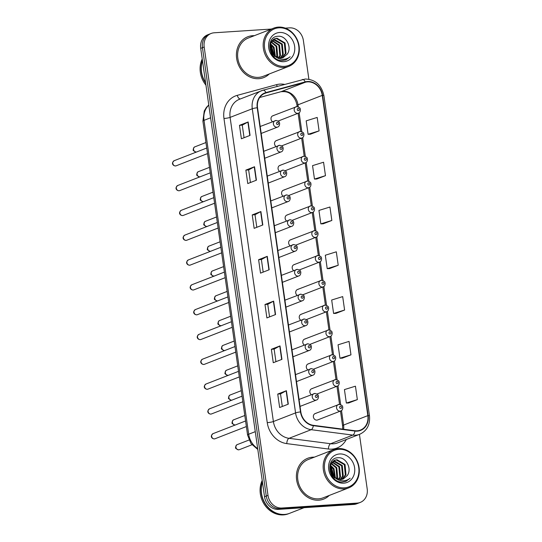 <?xml version="1.0" encoding="UTF-8"?>
<svg xmlns="http://www.w3.org/2000/svg" width="542" height="542" viewBox="0 0 542 542"><rect width="100%" height="100%" fill="white"/><g stroke="black" fill="none" stroke-linecap="round" stroke-linejoin="round"><path stroke-width="0.81" d="M277.05 140.453A3.421 2.947 68.7 0 0 276.284 140.622A3.421 2.947 68.7 0 0 274.516 143.298A3.421 2.947 68.7 0 0 276.007 146.53M280.58 165.263A3.421 2.947 68.7 0 0 279.814 165.432A3.421 2.947 68.7 0 0 278.046 168.108A3.421 2.947 68.7 0 0 279.536 171.34M284.11 190.079A3.421 2.947 68.7 0 0 283.351 190.249A3.421 2.947 68.7 0 0 281.583 192.925A3.421 2.947 68.7 0 0 283.066 196.157M287.646 214.896A3.421 2.947 68.7 0 0 286.881 215.059A3.421 2.947 68.7 0 0 285.112 217.735A3.421 2.947 68.7 0 0 286.596 220.973M291.176 239.706A3.421 2.947 68.7 0 0 290.41 239.876A3.421 2.947 68.7 0 0 288.642 242.552A3.421 2.947 68.7 0 0 290.133 245.783M294.706 264.523A3.421 2.947 68.7 0 0 293.94 264.692A3.421 2.947 68.7 0 0 292.172 267.369A3.421 2.947 68.7 0 0 293.662 270.6M298.236 289.333A3.421 2.947 68.7 0 0 297.477 289.503A3.421 2.947 68.7 0 0 295.708 292.179A3.421 2.947 68.7 0 0 297.192 295.41M301.772 314.15A3.421 2.947 68.7 0 0 301.006 314.319A3.421 2.947 68.7 0 0 299.238 316.995A3.421 2.947 68.7 0 0 300.729 320.227M305.302 338.967A3.421 2.947 68.7 0 0 304.536 339.136A3.421 2.947 68.7 0 0 302.768 341.806A3.421 2.947 68.7 0 0 304.258 345.044M308.832 363.777A3.421 2.947 68.7 0 0 308.066 363.946A3.421 2.947 68.7 0 0 306.298 366.622A3.421 2.947 68.7 0 0 307.788 369.854M312.361 388.594A3.421 2.947 68.7 0 0 311.603 388.763A3.421 2.947 68.7 0 0 309.834 391.439A3.421 2.947 68.7 0 0 311.318 394.671M315.898 413.411A3.421 2.947 68.7 0 0 315.132 413.573A3.421 2.947 68.7 0 0 313.486 417.401A3.421 2.947 68.7 0 0 316.853 420.125A3.421 2.947 68.7 0 0 317.612 419.955L340.789 410.938A3.421 2.947 -111.3 0 1 340.024 411.107A3.421 2.947 -111.3 0 1 336.657 408.39A3.421 2.947 -111.3 0 1 338.303 404.562A3.421 2.947 -111.3 0 1 339.068 404.393M273.514 115.636A3.421 2.947 68.7 0 0 272.755 115.805A3.421 2.947 68.7 0 0 270.986 118.481A3.421 2.947 68.7 0 0 272.47 121.713M252.633 35.697A21.91 18.862 68.7 0 0 247.748 36.781A21.91 18.862 68.7 0 0 237.22 61.28A21.91 18.862 68.7 0 0 258.758 78.698A21.91 18.862 68.7 0 0 263.642 77.621A21.91 18.862 68.7 0 0 269.259 73.963A21.91 18.862 68.7 0 1 263.642 77.621A21.91 18.862 68.7 0 1 258.758 78.698A21.91 18.862 68.7 0 1 237.22 61.28A21.91 18.862 68.7 0 1 247.748 36.781A21.91 18.862 68.7 0 1 252.633 35.697A21.91 18.862 68.7 0 1 254.361 35.677A21.91 18.862 68.7 0 0 252.633 35.697M312.619 457.184A21.91 18.862 68.7 0 0 307.734 458.261A21.91 18.862 68.7 0 0 297.206 482.766A21.91 18.862 68.7 0 0 318.743 500.185A21.91 18.862 68.7 0 0 323.628 499.107A21.91 18.862 68.7 0 0 329.245 495.449A21.91 18.862 68.7 0 1 323.628 499.107L323.628 499.107A21.91 18.862 68.7 0 1 318.743 500.185A21.91 18.862 68.7 0 1 297.206 482.766A21.91 18.862 68.7 0 1 307.734 458.261A21.91 18.862 68.7 0 1 312.619 457.184A21.91 18.862 68.7 0 1 314.346 457.157A21.91 18.862 68.7 0 0 312.619 457.184M307.517 81.876A14.607 12.574 -111.3 0 1 322.253 95.378L367.828 415.633A14.607 12.574 -111.3 0 1 360.43 430.077A14.607 12.574 -111.3 0 1 354.935 430.727L313.317 425.314A14.607 12.574 -111.3 0 1 300.817 411.886L257.531 107.743A14.607 12.574 -111.3 0 1 264.93 93.299A14.607 12.574 -111.3 0 1 266.014 92.939L305.342 82.235A14.607 12.574 -111.3 0 1 307.517 81.876M307.463 81.517A14.973 12.886 68.7 0 0 305.234 81.889L265.912 92.594A14.973 12.886 68.7 0 0 257.213 107.763L300.498 411.906A14.973 12.886 68.7 0 0 313.317 425.673L354.935 431.08A14.973 12.886 68.7 0 0 368.147 415.612L322.571 95.358A14.973 12.886 68.7 0 0 307.463 81.517M271.393 29.044L214.178 32.791A13.692 11.788 68.7 0 0 211.123 33.468L207.654 34.817A13.692 11.788 68.7 0 0 200.716 48.36L264.53 496.716A13.692 11.788 68.7 0 0 278.344 509.372L353.736 504.439L355.471 503.769A13.692 11.788 68.7 0 0 358.519 503.091A13.692 11.788 68.7 0 1 355.471 503.769L280.078 508.701L355.471 503.769L357.198 503.091A13.692 11.788 68.7 0 0 360.254 502.42A13.692 11.788 68.7 0 0 367.191 488.877L359.434 434.386M264.53 496.716L266.264 496.038A13.692 11.788 68.7 0 0 280.078 508.701A13.692 11.788 68.7 0 1 266.264 496.038L202.451 47.682L266.264 496.038L267.999 495.368A13.692 11.788 68.7 0 0 281.813 508.023L357.198 503.091M209.388 34.139A13.692 11.788 68.7 0 0 202.451 47.682A13.692 11.788 68.7 0 1 209.388 34.139M348.682 402.963L357.347 399.623L355.437 386.189L344.427 389.596L346.345 403.038L348.77 402.963M342.307 358.174L350.972 354.834L349.062 341.392L338.052 344.807L339.969 358.242L342.395 358.167M335.932 313.378L344.597 310.038L342.686 296.603L331.684 300.017L333.594 313.452L336.02 313.378M310.43 134.22L319.096 130.879L317.185 117.438L306.183 120.852L308.093 134.287L310.525 134.213M316.806 179.009L325.471 175.669L323.56 162.227L312.558 165.642L314.468 179.077L316.894 179.002M323.181 223.799L331.846 220.458L329.936 207.024L318.933 210.431L320.844 223.873L323.269 223.799M329.556 268.588L338.222 265.248L336.311 251.813L325.308 255.228L327.219 268.663L329.644 268.588M308.886 79.22L303.378 40.514A13.692 11.788 68.7 0 0 289.563 27.859L285.302 28.137M211.123 33.468A13.692 11.788 68.7 0 0 204.185 47.012L267.999 495.368M281.935 359.353L273.27 362.72L271.359 349.285L280.018 345.911L281.935 359.353M288.303 404.142L279.645 407.509L277.734 394.075L286.393 390.701L288.303 404.142M262.809 224.977L254.144 228.345L252.233 214.91L260.898 211.543L262.809 224.977M256.434 180.188L247.769 183.555L245.858 170.12L254.523 166.746L256.434 180.188M250.058 135.392L241.393 138.766L239.483 125.331L248.148 121.957L250.058 135.392M275.56 314.556L266.894 317.93L264.984 304.496L273.642 301.122L275.56 314.556M269.184 269.767L260.519 273.141L258.609 259.699L267.267 256.332L269.184 269.767M258.609 259.699L261.386 259.516L267.016 256.447A3.652 0.488 -8.1 0 1 267.267 256.332M264.984 304.496L267.762 304.313L273.392 301.237A3.652 0.488 -8.1 0 1 273.642 301.122M239.483 125.331L242.267 125.148L247.89 122.072A3.652 0.488 -8.1 0 1 248.148 121.957M245.858 170.12L248.642 169.937M250.431 182.518L248.636 169.924L254.266 166.861A3.652 0.488 -8.1 0 1 254.523 166.746M252.233 214.91L255.011 214.727M256.806 227.315L255.011 214.713L260.641 211.651A3.652 0.488 -8.1 0 1 260.898 211.543M277.734 394.075L280.512 393.892M282.307 406.48L280.512 393.878L286.142 390.816A3.652 0.488 -8.1 0 1 286.393 390.701M271.359 349.285L274.137 349.102M275.932 361.683L274.137 349.089L279.767 346.026A3.652 0.488 -8.1 0 1 280.018 345.911M338.222 265.248L327.219 268.663M331.846 220.458L320.844 223.873M325.471 175.669L314.468 179.077M319.096 130.879L308.093 134.287M344.597 310.038L333.594 313.452M350.972 354.834L339.969 358.242M357.347 399.623L346.345 403.038M263.182 272.104L261.386 259.503M244.056 137.729L242.26 125.134M269.557 316.894L267.762 304.299M353.736 504.439A13.692 11.788 68.7 0 0 356.792 503.769L360.254 502.42M284.421 66.348A19.627 16.897 68.7 0 0 298.744 45.968A19.627 16.897 68.7 0 0 278.94 27.825A19.627 16.897 68.7 0 0 264.618 48.204A19.627 16.897 68.7 0 0 284.421 66.348M284.116 67.411A20.542 17.683 68.7 0 0 288.696 66.402A20.542 17.683 68.7 0 0 298.567 43.435A20.542 17.683 68.7 0 0 278.378 27.1A20.542 17.683 68.7 0 0 273.798 28.109A20.542 17.683 68.7 0 0 263.927 51.077A20.542 17.683 68.7 0 0 284.116 67.411M273.798 28.109L248.243 38.055A20.542 17.683 68.7 0 0 238.378 61.022A20.542 17.683 68.7 0 0 258.561 77.357A20.542 17.683 68.7 0 0 263.148 76.347L288.696 66.402M273.507 39.37L274.259 39.288L282.287 44.024L283.27 54.329L280.62 58.069M273.195 39.586L281.603 44.288L282.585 54.593L280.234 58.069M282.091 57.899L286.02 53.258L285.038 42.953L277.009 38.218L274.821 38.685L270.417 43.611L272.321 53.556L274.902 56.097L280.959 58.055L283.256 57.547L287.24 54.119L283.148 57.587M277.287 57.859L271.339 53.407M270.065 42.987L274.13 38.949M274.482 38.828L276.318 38.489L284.354 43.218L285.336 53.523L281.732 57.967M269.97 46.565L271.285 48.306L273.032 54.437M270.031 47.73L272.28 53.502M270.417 43.631L274.035 47.235L275.383 56.449M270.248 44.22L273.351 47.5L274.855 56.063M271.264 41.734L276.786 46.165L277.768 56.47L277.308 57.466M271.034 42.147L276.102 46.429L276.854 57.276M272.314 40.365L279.536 45.094L280.519 55.399L279.035 57.953M272.037 40.67L278.852 45.359L279.835 55.663L278.615 57.872M287.24 54.119C292.341 47.445 286.101 35.704 278.52 36.253C264.821 35.901 268.344 61.158 282.206 60.575L285.885 59.891L290.166 56.734C287.748 58.638 284.99 59.491 281.901 59.281C279.326 59.064 276.989 58.008 274.902 56.097M279.604 32.486A14.885 12.812 68.7 0 0 268.744 47.933A14.885 12.812 68.7 0 0 283.764 61.693A14.885 12.812 68.7 0 0 294.618 46.239A14.885 12.812 68.7 0 0 279.604 32.486M202.227 58.963A22.825 19.648 68.7 0 0 205.96 85.182M202.437 60.413A22.825 19.648 68.7 0 0 205.669 83.109M202.491 60.785A22.825 19.648 68.7 0 0 205.594 82.594M290.166 56.734L285.763 59.938M270.045 45.359L271.542 47.344L273.9 55.298M273.893 56.131L273.852 56.768M270.106 44.918L271.881 47.215L274.245 55.589M274.218 56.368L274.157 57.066M344.407 487.834A19.627 16.897 68.7 0 0 358.729 467.455A19.627 16.897 68.7 0 0 338.926 449.311A19.627 16.897 68.7 0 0 324.604 469.69A19.627 16.897 68.7 0 0 344.407 487.834M344.102 488.898A20.542 17.683 68.7 0 0 348.682 487.881A20.542 17.683 68.7 0 0 358.553 464.914A20.542 17.683 68.7 0 0 338.364 448.586A20.542 17.683 68.7 0 0 333.784 449.596A20.542 17.683 68.7 0 0 323.92 472.563A20.542 17.683 68.7 0 0 344.102 488.898M333.784 449.596L308.229 459.541A20.542 17.683 68.7 0 0 298.364 482.509A20.542 17.683 68.7 0 0 318.547 498.843A20.542 17.683 68.7 0 0 323.134 497.827L348.682 487.881M262.477 482.272A22.825 19.648 68.7 0 0 284.543 514.439A22.825 19.648 68.7 0 0 289.631 513.315L304.082 507.691M262.423 481.892A22.825 19.648 68.7 0 0 265.499 504.372A22.825 19.648 68.7 0 0 284.326 514.521A22.825 19.648 68.7 0 0 289.414 513.396A22.825 19.648 68.7 0 0 289.523 513.355M262.213 480.442A22.825 19.648 68.7 0 0 263.954 503.857A22.825 19.648 68.7 0 0 283.351 514.9A22.825 19.648 68.7 0 0 288.439 513.775L289.414 513.396M333.493 460.849L334.245 460.775L342.273 465.503L343.255 475.808L340.606 479.555M333.181 461.073L341.589 465.774L342.571 476.079L340.22 479.555M342.077 479.379L346.006 474.738L345.024 464.44L336.995 459.704L334.807 460.172L330.403 465.097L332.307 475.043L334.888 477.583L340.945 479.541L343.242 479.033L347.226 475.605L343.133 479.074M337.273 479.338L331.325 474.894M330.051 464.474L334.116 460.436M334.468 460.314L336.304 459.968L344.339 464.704L345.322 475.009L341.717 479.446M329.956 468.051L331.27 469.785L333.018 475.917M330.017 469.216L332.266 474.988M330.403 465.111L334.021 468.715L335.369 477.929M330.234 465.707L333.337 468.986L334.841 477.549M331.25 463.22L336.772 467.644L337.754 477.949L337.293 478.952M331.02 463.634L336.087 467.915L336.839 478.762M332.3 461.852L339.522 466.574L340.505 476.879L339.021 479.433M332.022 462.15L338.838 466.845L339.82 477.15L338.601 479.352M347.226 475.605C352.327 468.925 346.087 457.191 338.506 457.739C324.807 457.387 328.33 482.644 342.192 482.062L345.871 481.377L350.152 478.22C347.734 480.124 344.976 480.971 341.887 480.768C339.312 480.551 336.975 479.494 334.888 477.583M339.59 453.966A14.885 12.812 68.7 0 0 328.73 469.419A14.885 12.812 68.7 0 0 343.75 483.173A14.885 12.812 68.7 0 0 354.603 467.726A14.885 12.812 68.7 0 0 339.59 453.966M350.152 478.22L345.749 481.425M330.031 466.845L331.528 468.83L333.886 476.784M333.879 477.61L333.838 478.254M330.092 466.405L331.867 468.694L334.231 477.075M334.204 477.854L334.143 478.545M322.253 95.378L297.998 104.816A14.607 12.574 68.7 0 0 283.263 91.313A14.607 12.574 68.7 0 0 281.088 91.673L259.72 97.492L280.871 91.747A8.218 4.167 -105.2 0 0 281.088 91.673L305.342 82.235M346.318 439.487A22.825 19.648 -111.3 0 1 331.9 449.142A22.825 19.648 -111.3 0 1 328.405 449.027L286.786 443.62A22.825 19.648 -111.3 0 1 267.253 422.638L223.968 118.495A22.825 19.648 -111.3 0 1 237.227 95.365L276.549 84.66A22.825 19.648 -111.3 0 1 284.475 84.376M354.935 431.08A4.566 2.1 97.4 0 1 352.808 435.097L330.634 443.729A18.259 15.718 68.7 0 0 333.432 443.817A18.259 15.718 68.7 0 0 337.503 442.922L359.678 434.291A18.259 15.718 -111.3 0 1 352.808 435.097L311.189 429.691A18.259 15.718 -111.3 0 1 295.566 412.902L252.281 108.759A4.566 0.61 -8.1 0 1 257.213 107.763M302.206 79.552A4.566 2.317 74.8 0 1 302.328 79.518A4.566 2.317 74.8 0 1 305.234 81.889M300.498 411.906A4.566 0.61 171.9 0 0 295.566 412.902L273.392 421.534A18.259 15.718 68.7 0 0 289.015 438.322L330.634 443.729A4.566 2.1 -82.6 0 0 328.405 449.027M313.317 425.673A4.566 2.1 97.4 0 1 311.189 429.691L289.015 438.322A4.566 2.1 -82.6 0 0 286.786 443.62M368.147 415.612A4.566 0.61 -8.1 0 1 369.475 415.849L323.899 95.595C321.481 84.945 315.268 79.423 305.268 79.024L262.999 90.216L239.354 99.335A18.259 15.718 68.7 0 0 230.106 117.39L252.281 108.759A18.259 15.718 -111.3 0 1 261.529 90.704A18.259 15.718 -111.3 0 1 262.884 90.257A4.566 2.317 74.8 0 1 262.999 90.216A4.566 2.317 74.8 0 1 265.912 92.594M323.899 95.595A4.566 0.61 171.9 0 0 322.571 95.358M204.185 47.012L200.716 48.36M281.813 508.023L278.344 509.372M223.968 118.495A4.566 0.61 -8.1 0 0 230.106 117.39L273.392 421.534A4.566 0.61 -8.1 0 1 267.253 422.638M237.227 95.365A4.566 2.317 -105.2 0 0 240.296 98.969M276.549 84.66A4.566 2.317 -105.2 0 0 277.26 86.341M343.621 429.257A14.607 12.574 68.7 0 0 343.574 425.07L341.507 410.545M367.828 415.633L343.574 425.07A8.218 1.098 -8.1 0 0 342.585 425.761L340.491 411.06M340.661 404.583L337.978 385.728M337.131 379.773L334.448 360.918M333.594 354.956L330.911 336.101M330.064 330.139L327.382 311.284M326.535 305.329L323.852 286.474M323.005 280.512L320.322 261.657M319.468 255.702L316.785 236.847M315.939 230.885L313.256 212.03M312.409 206.068L309.726 187.214M308.879 181.258L306.189 162.404M305.342 156.442L302.66 137.587M301.813 131.625L299.13 112.77M298.283 106.815L297.998 104.816A8.218 1.098 -8.1 0 0 297.002 105.507C296.366 101.469 294.665 98.068 291.901 95.311C289.57 92.384 285.898 91.198 280.871 91.747M266.014 92.939L263.893 93.766M268.927 269.869L267.016 256.447M262.552 225.079L260.641 211.651M256.176 180.283L254.266 166.861M249.801 135.493L247.89 122.072M275.302 314.658L273.392 301.237M281.677 359.448L279.767 346.026M288.053 404.237L286.142 390.816M208.799 105.128A18.259 15.718 68.7 0 0 204.002 120.358L210.601 117.79M257.809 449.481L250.953 443.532L247.572 434.996L202.904 121.123A9.133 1.22 -8.1 0 1 204.002 120.358L248.676 434.23L255.275 431.662M247.572 434.996A9.133 1.22 -8.1 0 1 248.676 434.23A18.259 15.718 68.7 0 0 257.674 448.552M196.936 151.923L196.157 152.092C193.623 151.015 192.667 150.229 193.291 149.734C193.372 148.054 193.928 147.085 194.951 146.814A2.737 2.358 68.7 0 0 193.636 149.877A2.737 2.358 68.7 0 0 196.326 152.051A2.737 2.358 68.7 0 0 196.407 152.051M278.161 121.049L298.412 113.17A3.421 2.947 -111.3 0 1 297.646 113.339A3.421 2.947 -111.3 0 1 294.279 110.615A3.421 2.947 -111.3 0 1 295.925 106.788A3.421 2.947 -111.3 0 1 296.691 106.618M298.093 108.441A1.138 0.982 68.7 0 0 298.412 110.676A1.138 0.982 68.7 0 0 298.093 108.441M175.554 165.933A2.737 2.358 68.7 0 0 176.17 165.805L175.384 165.974C174.016 165.777 173.115 165.195 172.681 164.212C172.16 163.183 172.661 162.011 174.178 160.696A2.737 2.358 68.7 0 0 172.864 163.759A2.737 2.358 68.7 0 0 175.554 165.933M261.19 133.454L277.639 127.052A3.421 2.947 -111.3 0 1 276.874 127.221A3.421 2.947 -111.3 0 1 273.507 124.497A3.421 2.947 -111.3 0 1 275.153 120.67A3.421 2.947 -111.3 0 1 275.919 120.5M277.639 124.558A1.138 0.982 68.7 0 0 277.321 122.323A1.138 0.982 68.7 0 0 277.639 124.558M200.472 176.733L199.686 176.909C197.153 175.832 196.197 175.046 196.821 174.544C196.902 172.871 197.457 171.895 198.48 171.631A2.737 2.358 68.7 0 0 197.166 174.693A2.737 2.358 68.7 0 0 199.863 176.868A2.737 2.358 68.7 0 0 199.937 176.861M281.691 145.866L301.941 137.986A3.421 2.947 -111.3 0 1 301.176 138.149A3.421 2.947 -111.3 0 1 297.809 135.432A3.421 2.947 -111.3 0 1 299.455 131.604A3.421 2.947 -111.3 0 1 300.221 131.435M301.623 133.251A1.138 0.982 68.7 0 0 301.941 135.493A1.138 0.982 68.7 0 0 301.623 133.251M204.002 201.549L203.223 201.719C200.682 200.648 199.727 199.856 200.357 199.361C200.432 197.681 200.987 196.712 202.017 196.441A2.737 2.358 68.7 0 0 200.703 199.503A2.737 2.358 68.7 0 0 203.392 201.685A2.737 2.358 68.7 0 0 203.467 201.678M285.228 170.676L305.471 162.796A3.421 2.947 -111.3 0 1 304.706 162.966A3.421 2.947 -111.3 0 1 301.345 160.242A3.421 2.947 -111.3 0 1 302.992 156.414A3.421 2.947 -111.3 0 1 303.75 156.245M305.153 158.068A1.138 0.982 68.7 0 0 305.471 160.303A1.138 0.982 68.7 0 0 305.153 158.068M207.532 226.36L206.753 226.536C204.212 225.458 203.257 224.673 203.887 224.178C203.968 222.498 204.517 221.522 205.547 221.258A2.737 2.358 68.7 0 0 204.232 224.32A2.737 2.358 68.7 0 0 206.922 226.495A2.737 2.358 68.7 0 0 207.003 226.488M288.757 195.493L309.001 187.613A3.421 2.947 -111.3 0 1 308.242 187.783A3.421 2.947 -111.3 0 1 304.875 185.059A3.421 2.947 -111.3 0 1 306.521 181.231A3.421 2.947 -111.3 0 1 307.287 181.062M308.683 182.878A1.138 0.982 68.7 0 0 309.001 185.12A1.138 0.982 68.7 0 0 308.683 182.878M211.068 251.176L210.282 251.352C207.749 250.275 206.793 249.489 207.417 248.988C207.498 247.315 208.053 246.339 209.077 246.075A2.737 2.358 68.7 0 0 207.762 249.137A2.737 2.358 68.7 0 0 210.452 251.312A2.737 2.358 68.7 0 0 210.533 251.305M292.287 220.303L312.538 212.423A3.421 2.947 -111.3 0 1 311.772 212.593A3.421 2.947 -111.3 0 1 308.405 209.876A3.421 2.947 -111.3 0 1 310.051 206.048A3.421 2.947 -111.3 0 1 310.817 205.879M312.219 207.694A1.138 0.982 68.7 0 0 312.538 209.937A1.138 0.982 68.7 0 0 312.219 207.694M179.09 190.75A2.737 2.358 68.7 0 0 179.7 190.615L178.921 190.791C177.546 190.594 176.645 190.005 176.211 189.029C175.689 187.993 176.191 186.821 177.715 185.513A2.737 2.358 68.7 0 0 176.394 188.575A2.737 2.358 68.7 0 0 179.09 190.75M264.72 158.264L281.169 151.868A3.421 2.947 -111.3 0 1 280.404 152.031A3.421 2.947 -111.3 0 1 277.043 149.314A3.421 2.947 -111.3 0 1 278.683 145.486A3.421 2.947 -111.3 0 1 279.448 145.317M281.169 149.375A1.138 0.982 68.7 0 0 280.851 147.133A1.138 0.982 68.7 0 0 281.169 149.375M182.62 215.567A2.737 2.358 68.7 0 0 183.23 215.431L182.451 215.601C181.075 215.411 180.174 214.822 179.741 213.839C179.226 212.81 179.72 211.637 181.245 210.323A2.737 2.358 68.7 0 0 179.93 213.385A2.737 2.358 68.7 0 0 182.62 215.567M268.256 183.081L284.699 176.678A3.421 2.947 -111.3 0 1 283.933 176.848A3.421 2.947 -111.3 0 1 280.573 174.124A3.421 2.947 -111.3 0 1 282.219 170.296A3.421 2.947 -111.3 0 1 282.978 170.127M284.699 174.185A1.138 0.982 68.7 0 0 284.381 171.95A1.138 0.982 68.7 0 0 284.699 174.185M186.15 240.377A2.737 2.358 68.7 0 0 186.76 240.242L185.981 240.418C184.612 240.221 183.704 239.639 183.271 238.656C182.756 237.626 183.257 236.454 184.775 235.14A2.737 2.358 68.7 0 0 183.46 238.202A2.737 2.358 68.7 0 0 186.15 240.377M271.786 207.891L288.229 201.495A3.421 2.947 -111.3 0 1 287.47 201.665A3.421 2.947 -111.3 0 1 284.103 198.941A3.421 2.947 -111.3 0 1 285.749 195.113A3.421 2.947 -111.3 0 1 286.515 194.944M288.236 199.002A1.138 0.982 68.7 0 0 287.91 196.76A1.138 0.982 68.7 0 0 288.236 199.002M214.598 275.993L213.819 276.163C211.278 275.085 210.323 274.299 210.946 273.805C211.028 272.125 211.583 271.156 212.613 270.885A2.737 2.358 68.7 0 0 211.292 273.947A2.737 2.358 68.7 0 0 213.988 276.129A2.737 2.358 68.7 0 0 214.063 276.122M295.817 245.12L316.067 237.24A3.421 2.947 -111.3 0 1 315.302 237.41A3.421 2.947 -111.3 0 1 311.941 234.686A3.421 2.947 -111.3 0 1 313.581 230.858A3.421 2.947 -111.3 0 1 314.346 230.689M315.749 232.511A1.138 0.982 68.7 0 0 316.067 234.747A1.138 0.982 68.7 0 0 315.749 232.511M218.128 300.803L217.349 300.979C214.808 299.902 213.853 299.116 214.483 298.615C214.557 296.941 215.113 295.966 216.143 295.702A2.737 2.358 68.7 0 0 214.828 298.764A2.737 2.358 68.7 0 0 217.518 300.939A2.737 2.358 68.7 0 0 217.593 300.932M299.353 269.936L319.597 262.057A3.421 2.947 -111.3 0 1 318.832 262.226A3.421 2.947 -111.3 0 1 315.471 259.503A3.421 2.947 -111.3 0 1 317.117 255.675A3.421 2.947 -111.3 0 1 317.876 255.506M319.279 257.321A1.138 0.982 68.7 0 0 319.597 259.564A1.138 0.982 68.7 0 0 319.279 257.321M221.658 325.62L220.879 325.789C218.345 324.719 217.383 323.933 218.013 323.432C218.094 321.758 218.643 320.783 219.673 320.512A2.737 2.358 68.7 0 0 218.358 323.574A2.737 2.358 68.7 0 0 221.048 325.756A2.737 2.358 68.7 0 0 221.129 325.749M302.883 294.746L323.127 286.867A3.421 2.947 -111.3 0 1 322.368 287.036A3.421 2.947 -111.3 0 1 319.001 284.313A3.421 2.947 -111.3 0 1 320.647 280.485A3.421 2.947 -111.3 0 1 321.413 280.322M322.808 282.138A1.138 0.982 68.7 0 0 323.127 284.374A1.138 0.982 68.7 0 0 322.808 282.138M189.68 265.194A2.737 2.358 68.7 0 0 190.296 265.058L189.51 265.234C188.142 265.038 187.241 264.449 186.807 263.473C186.285 262.436 186.787 261.264 188.304 259.957A2.737 2.358 68.7 0 0 186.99 263.019A2.737 2.358 68.7 0 0 189.68 265.194M275.316 232.708L291.765 226.305A3.421 2.947 -111.3 0 1 291 226.475A3.421 2.947 -111.3 0 1 287.633 223.758A3.421 2.947 -111.3 0 1 289.279 219.93A3.421 2.947 -111.3 0 1 290.045 219.761M291.765 223.819A1.138 0.982 68.7 0 0 291.447 221.576A1.138 0.982 68.7 0 0 291.765 223.819M193.216 290.011A2.737 2.358 68.7 0 0 193.826 289.875L193.047 290.045C191.672 289.855 190.77 289.265 190.337 288.283C189.815 287.253 190.317 286.081 191.841 284.767A2.737 2.358 68.7 0 0 190.52 287.829A2.737 2.358 68.7 0 0 193.216 290.011M278.852 257.525L295.295 251.122A3.421 2.947 -111.3 0 1 294.53 251.292A3.421 2.947 -111.3 0 1 291.169 248.568A3.421 2.947 -111.3 0 1 292.809 244.74A3.421 2.947 -111.3 0 1 293.574 244.571M295.295 248.629A1.138 0.982 68.7 0 0 294.977 246.393A1.138 0.982 68.7 0 0 295.295 248.629M196.746 314.821A2.737 2.358 68.7 0 0 197.356 314.685L196.577 314.861C195.201 314.665 194.3 314.075 193.867 313.1C193.352 312.07 193.853 310.898 195.371 309.584A2.737 2.358 68.7 0 0 194.056 312.646A2.737 2.358 68.7 0 0 196.746 314.821M282.382 282.335L298.825 275.939A3.421 2.947 -111.3 0 1 298.066 276.108A3.421 2.947 -111.3 0 1 294.699 273.385A3.421 2.947 -111.3 0 1 296.345 269.557A3.421 2.947 -111.3 0 1 297.104 269.388M298.825 273.446A1.138 0.982 68.7 0 0 298.507 271.203A1.138 0.982 68.7 0 0 298.825 273.446M225.194 350.437L224.408 350.606C221.874 349.529 220.919 348.743 221.542 348.249C221.624 346.568 222.179 345.6 223.202 345.329A2.737 2.358 68.7 0 0 221.888 348.391A2.737 2.358 68.7 0 0 224.578 350.566A2.737 2.358 68.7 0 0 224.659 350.559M306.413 319.563L326.663 311.684A3.421 2.947 -111.3 0 1 325.898 311.853A3.421 2.947 -111.3 0 1 322.531 309.13A3.421 2.947 -111.3 0 1 324.177 305.302A3.421 2.947 -111.3 0 1 324.943 305.132M326.345 306.955A1.138 0.982 68.7 0 0 326.663 309.191A1.138 0.982 68.7 0 0 326.345 306.955M228.724 375.247L227.945 375.423C225.404 374.346 224.449 373.56 225.079 373.059C225.154 371.385 225.709 370.41 226.739 370.145A2.737 2.358 68.7 0 0 225.418 373.208A2.737 2.358 68.7 0 0 228.114 375.382A2.737 2.358 68.7 0 0 228.189 375.376M309.943 344.373L330.193 336.501A3.421 2.947 -111.3 0 1 329.428 336.663A3.421 2.947 -111.3 0 1 326.067 333.947A3.421 2.947 -111.3 0 1 327.707 330.119A3.421 2.947 -111.3 0 1 328.472 329.949M329.875 331.765A1.138 0.982 68.7 0 0 330.193 334.007A1.138 0.982 68.7 0 0 329.875 331.765M232.254 400.064L231.475 400.233C228.934 399.163 227.979 398.37 228.609 397.875C228.69 396.195 229.239 395.226 230.269 394.955A2.737 2.358 68.7 0 0 228.954 398.018A2.737 2.358 68.7 0 0 231.644 400.199A2.737 2.358 68.7 0 0 231.719 400.192M313.479 369.19L333.723 361.311A3.421 2.947 -111.3 0 1 332.964 361.48A3.421 2.947 -111.3 0 1 329.597 358.757A3.421 2.947 -111.3 0 1 331.243 354.929A3.421 2.947 -111.3 0 1 332.002 354.759M333.405 356.582A1.138 0.982 68.7 0 0 333.723 358.818A1.138 0.982 68.7 0 0 333.405 356.582M235.784 424.874L235.004 425.05C232.471 423.973 231.515 423.187 232.139 422.692C232.22 421.012 232.775 420.036 233.798 419.772A2.737 2.358 68.7 0 0 232.484 422.835A2.737 2.358 68.7 0 0 235.174 425.009A2.737 2.358 68.7 0 0 235.255 425.003M317.009 394.007L337.253 386.128A3.421 2.947 -111.3 0 1 336.494 386.297A3.421 2.947 -111.3 0 1 333.127 383.573A3.421 2.947 -111.3 0 1 334.773 379.746A3.421 2.947 -111.3 0 1 335.539 379.576M336.941 381.392A1.138 0.982 68.7 0 0 337.26 383.634A1.138 0.982 68.7 0 0 336.941 381.392M239.32 449.691L238.534 449.867C236 448.79 235.045 448.004 235.668 447.502C235.75 445.829 236.305 444.853 237.328 444.582A2.737 2.358 68.7 0 0 236.014 447.651A2.737 2.358 68.7 0 0 238.704 449.826A2.737 2.358 68.7 0 0 239.32 449.691L251.915 444.786M340.471 406.209A1.138 0.982 68.7 0 0 340.789 408.451A1.138 0.982 68.7 0 0 340.471 406.209M200.276 339.638A2.737 2.358 68.7 0 0 200.886 339.502L200.106 339.671C198.738 339.482 197.83 338.892 197.396 337.91C196.882 336.88 197.383 335.708 198.9 334.394A2.737 2.358 68.7 0 0 197.586 337.456A2.737 2.358 68.7 0 0 200.276 339.638M285.912 307.151L302.361 300.749A3.421 2.947 -111.3 0 1 301.596 300.918A3.421 2.947 -111.3 0 1 298.229 298.195A3.421 2.947 -111.3 0 1 299.875 294.367A3.421 2.947 -111.3 0 1 300.641 294.204M302.361 298.256A1.138 0.982 68.7 0 0 302.043 296.02A1.138 0.982 68.7 0 0 302.361 298.256M203.812 364.448A2.737 2.358 68.7 0 0 204.422 364.319L203.636 364.488C202.268 364.292 201.367 363.709 200.933 362.727C200.411 361.697 200.913 360.525 202.43 359.211A2.737 2.358 68.7 0 0 201.116 362.273A2.737 2.358 68.7 0 0 203.812 364.448M289.442 331.968L305.891 325.566A3.421 2.947 -111.3 0 1 305.126 325.735A3.421 2.947 -111.3 0 1 301.758 323.012A3.421 2.947 -111.3 0 1 303.405 319.184A3.421 2.947 -111.3 0 1 304.17 319.014M305.891 323.073A1.138 0.982 68.7 0 0 305.573 320.837A1.138 0.982 68.7 0 0 305.891 323.073M207.342 389.264A2.737 2.358 68.7 0 0 207.952 389.129L207.173 389.305C205.797 389.109 204.896 388.519 204.463 387.544C203.941 386.507 204.442 385.335 205.967 384.027A2.737 2.358 68.7 0 0 204.646 387.09A2.737 2.358 68.7 0 0 207.342 389.264M292.978 356.778L309.421 350.383A3.421 2.947 -111.3 0 1 308.655 350.545A3.421 2.947 -111.3 0 1 305.295 347.828A3.421 2.947 -111.3 0 1 306.941 344.001A3.421 2.947 -111.3 0 1 307.7 343.831M309.421 347.889A1.138 0.982 68.7 0 0 309.103 345.647A1.138 0.982 68.7 0 0 309.421 347.889M210.872 414.081A2.737 2.358 68.7 0 0 211.482 413.946L210.702 414.115C209.334 413.925 208.426 413.336 207.993 412.354C207.478 411.324 207.979 410.152 209.497 408.837A2.737 2.358 68.7 0 0 208.182 411.9A2.737 2.358 68.7 0 0 210.872 414.081M296.508 381.595L312.951 375.193A3.421 2.947 -111.3 0 1 312.192 375.362A3.421 2.947 -111.3 0 1 308.825 372.639A3.421 2.947 -111.3 0 1 310.471 368.811A3.421 2.947 -111.3 0 1 311.23 368.641M312.951 372.7A1.138 0.982 68.7 0 0 312.632 370.464A1.138 0.982 68.7 0 0 312.951 372.7M214.402 438.891A2.737 2.358 68.7 0 0 215.011 438.756L214.232 438.932C212.864 438.735 211.963 438.153 211.522 437.17C211.007 436.141 211.509 434.969 213.026 433.654A2.737 2.358 68.7 0 0 211.712 436.716A2.737 2.358 68.7 0 0 214.402 438.891M300.038 406.405L316.487 400.01A3.421 2.947 -111.3 0 1 315.722 400.179A3.421 2.947 -111.3 0 1 312.355 397.455A3.421 2.947 -111.3 0 1 314.001 393.627A3.421 2.947 -111.3 0 1 314.767 393.458M316.487 397.516A1.138 0.982 68.7 0 0 316.169 395.274A1.138 0.982 68.7 0 0 316.487 397.516M359.678 434.291C366.995 430.836 370.261 424.684 369.475 415.849M339.536 404.346L336.961 386.243M336.006 379.536L333.425 361.426M332.47 354.719L329.895 336.616M328.94 329.902L326.365 311.799M325.41 305.092L322.829 286.982M321.88 280.275L319.299 262.172M318.344 255.458L315.769 237.355M314.814 230.648L312.239 212.545M311.284 205.831L308.703 187.728M307.748 181.021L305.173 162.912M304.218 156.204L301.643 138.102M300.688 131.388L298.114 113.285M297.158 106.578L297.002 105.507M342.727 429.135L342.585 425.761M202.904 121.123L204.266 110.968L206.373 107.451L208.772 104.958M194.951 146.814L205.946 142.532M272.755 115.805L296.86 106.584C301.284 107.831 299.895 109.05 300.41 109.518C300.343 111.625 299.679 112.844 298.412 113.17M176.17 165.805L207.525 153.603M277.639 127.052C278.906 126.726 279.57 125.507 279.638 123.4C279.123 122.932 280.512 121.713 276.088 120.466L260.201 126.489M174.178 160.696L206.732 148.034M198.48 171.631L209.483 167.349M276.284 140.622L300.39 131.394C304.814 132.648 303.425 133.86 303.94 134.335C303.879 136.442 303.208 137.654 301.941 137.986M202.017 196.441L213.013 192.166M279.814 165.432L303.92 156.211C308.351 157.458 306.962 158.677 307.47 159.152C307.409 161.252 306.738 162.471 305.471 162.796M205.547 221.258L216.543 216.976M283.351 190.249L307.456 181.021C311.88 182.275 310.491 183.494 311 183.962C310.939 186.069 310.275 187.281 309.001 187.613M209.077 246.075L220.072 241.793M286.881 215.059L310.986 205.838C315.41 207.085 314.021 208.304 314.536 208.778C314.468 210.885 313.804 212.098 312.538 212.423M179.7 190.615L211.055 178.413M281.169 151.868C282.436 151.536 283.107 150.324 283.168 148.217C282.66 147.742 284.049 146.53 279.618 145.276L263.73 151.306M177.715 185.513L210.262 172.844M183.23 215.431L214.585 203.23M284.699 176.678C285.973 176.353 286.637 175.134 286.698 173.034C286.19 172.559 287.578 171.34 283.148 170.093L267.26 176.116M181.245 210.323L213.792 197.661M186.76 240.242L218.121 228.04M288.229 201.495C289.503 201.163 290.166 199.951 290.234 197.844C289.719 197.376 291.108 196.157 286.684 194.903L270.797 200.933M184.775 235.14L217.328 222.471M212.613 270.885L223.609 266.61M290.41 239.876L314.516 230.655C318.94 231.901 317.558 233.121 318.066 233.595C318.005 235.695 317.334 236.915 316.067 237.24M216.143 295.702L227.139 291.42M293.94 264.692L318.046 255.465C322.476 256.718 321.088 257.931 321.596 258.405C321.535 260.512 320.871 261.725 319.597 262.057M219.673 320.512L230.668 316.237M297.477 289.503L321.582 280.282C326.006 281.528 324.617 282.748 325.132 283.222C325.065 285.322 324.401 286.542 323.127 286.867M190.296 265.058L221.651 252.857M291.765 226.305C293.032 225.98 293.696 224.767 293.764 222.66C293.249 222.186 294.638 220.967 290.214 219.72L274.327 225.743M188.304 259.957L220.858 247.287M193.826 289.875L225.181 277.673M295.295 251.122C296.562 250.797 297.233 249.577 297.294 247.477C296.786 247.003 298.175 245.783 293.744 244.537L277.856 250.56M191.841 284.767L224.388 272.104M197.356 314.685L228.71 302.483M298.825 275.939C300.099 275.607 300.763 274.394 300.824 272.287C300.315 271.813 301.704 270.6 297.273 269.347L281.393 275.377M195.371 309.584L227.918 296.914M223.202 345.329L234.198 341.047M301.006 314.319L325.112 305.099C329.536 306.345 328.147 307.565 328.662 308.032C328.594 310.139 327.93 311.359 326.663 311.684M226.739 370.145L237.735 365.864M304.536 339.136L328.642 329.909C333.073 331.155 331.684 332.375 332.192 332.849C332.131 334.956 331.46 336.169 330.193 336.501M230.269 394.955L241.265 390.68M308.066 363.946L332.171 354.725C336.602 355.972 335.213 357.192 335.722 357.666C335.661 359.766 334.997 360.986 333.723 361.311M233.798 419.772L244.794 415.49M311.603 388.763L335.708 379.536C340.132 380.789 338.743 382.008 339.258 382.476C339.19 384.583 338.526 385.796 337.253 386.128M237.328 444.582L249.002 440.043M315.132 413.573L339.238 404.352C343.662 405.599 342.273 406.818 342.788 407.293C342.72 409.393 342.056 410.612 340.789 410.938M200.886 339.502L232.247 327.3M302.361 300.749C303.628 300.424 304.292 299.204 304.36 297.104C303.845 296.63 305.234 295.41 300.81 294.164L284.923 300.187M198.9 334.394L231.454 321.731M204.422 364.319L235.777 352.117M305.891 325.566C307.158 325.241 307.829 324.021 307.89 321.914C307.375 321.447 308.764 320.227 304.34 318.981L288.452 325.004M202.43 359.211L234.984 346.541M207.952 389.129L239.307 376.927M309.421 350.383C310.688 350.051 311.359 348.838 311.42 346.731C310.912 346.257 312.3 345.037 307.87 343.791L291.982 349.82M205.967 384.027L238.514 371.358M211.482 413.946L242.836 401.744M312.951 375.193C314.224 374.868 314.888 373.648 314.949 371.548C314.441 371.074 315.83 369.854 311.406 368.607L295.519 374.63M209.497 408.837L242.044 396.175M215.011 438.756L246.373 426.554M316.487 400.01C317.754 399.678 318.418 398.465 318.486 396.358C317.971 395.89 319.36 394.671 314.936 393.417L299.048 399.447M213.026 433.654L245.58 420.985"/></g></svg>
